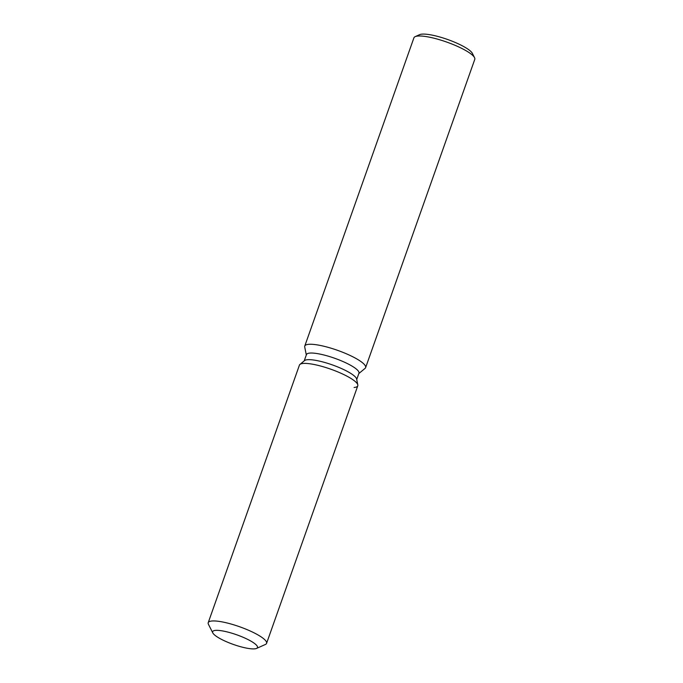 <?xml version="1.0" encoding="UTF-8"?>
<svg xmlns="http://www.w3.org/2000/svg" width="683" height="683" viewBox="0 0 683 683"><rect width="100%" height="100%" fill="white"/><g stroke="black" fill="none" stroke-linecap="round" stroke-linejoin="round"><path stroke-width="1.02" d="M215.461 630.392A23.777 5.105 -160.5 0 0 212.644 631.681A23.777 5.105 -160.5 0 0 228.54 642.601A23.777 5.105 -160.5 0 0 254.648 648.85A23.777 5.105 -160.5 0 0 257.474 647.561A23.777 5.105 -160.5 0 0 241.569 636.641A23.777 5.105 -160.5 0 0 215.461 630.392A23.777 5.105 -160.5 0 0 212.644 631.681A23.777 5.105 -160.5 0 0 212.814 632.936A23.777 5.105 -160.5 0 0 230.965 643.557A23.777 5.105 -160.5 0 0 254.648 648.85A23.777 5.105 -160.5 0 0 256.552 648.423A23.777 5.105 -160.5 0 0 257.474 647.561A23.777 5.105 -160.5 0 0 241.569 636.641A23.777 5.105 -160.5 0 0 215.461 630.392M354.101 387.483A30.948 6.642 -160.5 0 0 357.815 384.922L356.646 379.048A27.858 5.985 -160.5 0 0 336.36 366.395A27.858 5.985 -160.5 0 0 307.393 359.728A27.858 5.985 -160.5 0 0 304.55 360.598L299.939 364.432A30.948 6.642 -160.5 0 0 299.419 365.14L208.221 622.683A30.948 6.642 -160.5 0 0 208.443 624.313L212.814 632.936M303.09 363.458A30.948 6.642 -160.5 0 0 299.939 364.432A30.948 6.642 -160.5 0 1 303.09 363.458A30.948 6.642 -160.5 0 1 335.276 370.869A30.948 6.642 -160.5 0 1 357.815 384.922A30.948 6.642 -160.5 0 0 335.276 370.869A30.948 6.642 -160.5 0 0 303.09 363.458M356.731 379.475L358.951 373.2A27.858 5.985 -160.5 0 0 340.33 360.411A27.858 5.985 -160.5 0 0 309.74 353.094A27.858 5.985 -160.5 0 0 306.436 354.605L304.217 360.88M358.823 373.558L365.081 368.368A32.28 6.932 -160.5 0 0 365.618 367.625A32.28 6.932 -160.5 0 0 344.036 352.804A32.28 6.932 -160.5 0 0 308.596 344.326A32.28 6.932 -160.5 0 0 304.763 346.076A32.28 6.932 -160.5 0 0 304.72 346.99L306.308 354.964M365.618 367.625L474.779 59.361A32.28 6.932 -160.5 0 0 474.548 57.662A32.28 6.932 -160.5 0 0 449.918 43.242A32.28 6.932 -160.5 0 0 417.757 36.062A32.28 6.932 -160.5 0 0 415.179 36.643A32.28 6.932 -160.5 0 0 413.924 37.813L304.763 346.076M474.548 57.662L472.363 53.351A28.695 6.164 -160.5 0 0 450.464 40.536A28.695 6.164 -160.5 0 0 421.881 34.15A28.695 6.164 -160.5 0 0 419.593 34.662L415.179 36.643M256.552 648.423L265.371 644.479A30.948 6.642 -160.5 0 0 266.575 643.352A30.948 6.642 -160.5 0 0 245.88 629.137A30.948 6.642 -160.5 0 0 211.892 621.009A30.948 6.642 -160.5 0 0 208.221 622.683M266.575 643.352L357.772 385.801A30.948 6.642 -160.5 0 0 357.815 384.922L356.646 379.048M304.55 360.598L299.939 364.432"/></g></svg>
